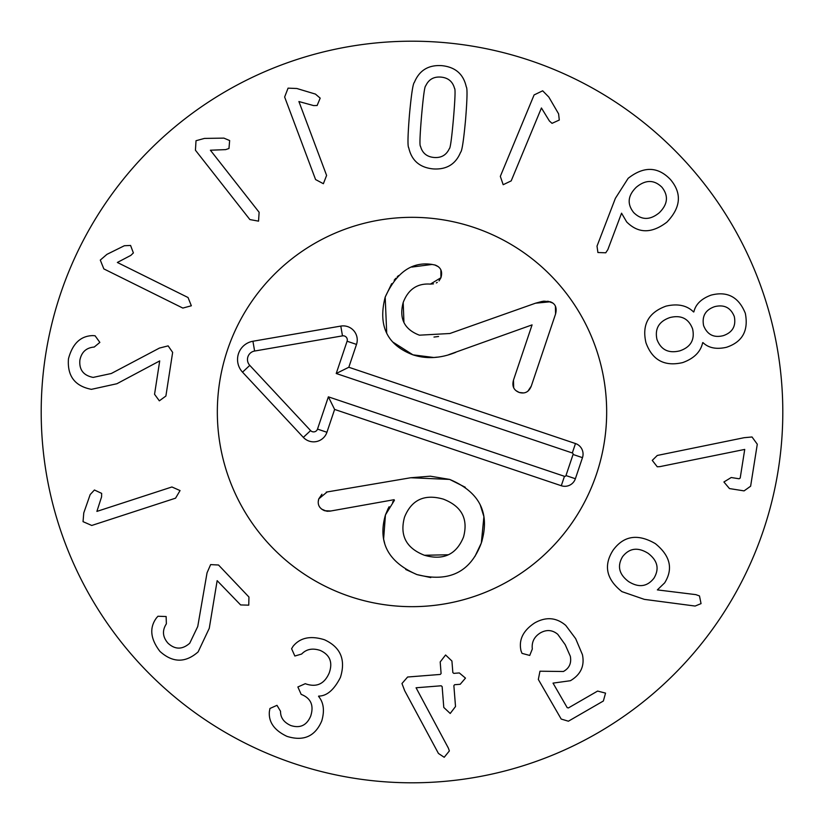 <?xml version="1.0" encoding="UTF-8"?>
<svg xmlns="http://www.w3.org/2000/svg" width="824" height="824" viewBox="0 0 824 824"><rect width="100%" height="100%" fill="white"/><g stroke="black" fill="none" stroke-linecap="round" stroke-linejoin="round"><path stroke-width="1.24" d="M159.434 348.078L168.137 345.874L172.649 352.384L165.892 396.035L159.341 400.835L154.552 394.284L159.712 360.912L116.895 383.737L91.413 389.34C74.809 386.116 67.166 375.94 68.464 358.821C72.502 343.618 80.618 335.883 92.834 335.605L95.069 335.759L99.859 342.403L94.214 347.048C86.263 347.718 81.483 352.095 79.876 360.191C79.042 369.77 83.471 375.517 93.163 377.402L111.291 373.509L159.434 348.078M117.358 262.465L188.047 297.526L191.343 305.776L182.825 308.073L103.845 268.902L100.291 260.085L106.935 254.358L124.352 245.737L130.573 245.449L133.385 252.927L130.862 255.368L117.358 262.465M210.398 150.215L259.127 212.283L258.54 221.151L249.868 219.555L195.432 150.215L196.019 140.719L204.476 138.411L223.912 138.123L229.649 140.543L228.969 148.495L225.642 149.628L210.398 150.215M298.906 101.537L326.603 175.43L323.368 183.711L315.582 179.56L284.641 97.016L288.07 88.147L296.825 88.498L315.448 94.09L320.186 98.138L317.127 105.513L313.625 105.585L298.906 101.537M659.262 212.767C667.821 204.331 668.707 195.813 661.919 187.213C654.101 179.581 645.563 179.591 636.293 187.233C627.764 195.607 626.909 204.053 633.718 212.592C641.505 220.286 650.023 220.338 659.262 212.767M607.855 249.6L605.753 252.793L597.915 252.525L597.009 246.139L615.384 198.327L628.146 178.334C643.801 166.046 657.902 166.448 670.458 179.529C682.087 193.3 680.902 207.493 666.904 222.13C651.743 233.697 638.332 233.635 626.673 221.934L621.554 213.189L607.855 249.6M723.317 335.646C732.515 332.453 736.182 326.088 734.308 316.56C730.723 307.651 724.203 304.334 714.727 306.631C705.488 309.803 701.78 316.148 703.614 325.645C707.28 334.709 713.841 338.046 723.317 335.646M692.603 328.91C688.668 318.569 681.118 314.789 669.964 317.549C658.973 321.339 654.647 328.642 656.965 339.457C660.91 349.819 668.532 353.62 679.821 350.849C690.697 347.131 694.951 339.818 692.603 328.91M702.666 342.671C700.678 351.848 694.024 358.492 682.684 362.591C664.515 366.783 652.268 360.16 645.954 342.712C641.783 324.738 648.457 312.543 665.977 306.147C677.719 303.407 686.917 305.354 693.581 311.977L693.86 311.894C695.611 304.303 701.327 298.721 711.03 295.147C727.293 290.903 738.716 296.959 745.318 313.305C748.697 330.682 742.414 342.012 726.459 347.295C716.375 349.572 708.537 348.006 702.944 342.588L702.666 342.671M659.942 466.621L657.264 466.786L652.268 460.379L657.284 455.456L744.134 437.699L752.024 436.978L757.287 444.218L750.623 486.212L744.072 490.888L729.467 488.57L723.905 481.978L731.218 477.518L739.097 478.775L740.199 478.054L744.731 449.42L659.942 466.621M96.892 511.405L171.917 486.974L180.054 490.568L175.564 498.17L91.752 525.465L83.039 521.654L83.77 512.919L90.177 494.565L94.42 490.002L101.661 493.38L101.579 496.882L96.892 511.405M207.04 572.835L210.625 564.605L218.525 565.006L248.951 597.039L248.745 605.156L240.629 604.94L217.155 580.663L209.265 628.3L198.131 651.897C185.431 663.062 172.7 662.898 159.949 651.403C150.38 638.919 149.216 627.764 156.467 617.928L157.951 616.249L166.139 616.527L166.366 623.83C162.04 630.525 162.585 636.993 168.003 643.204C175.079 649.724 182.331 649.724 189.747 643.214L197.75 626.487L207.04 572.835M291.603 648.725L293.025 646.356C300.091 637.642 310.555 635.438 324.429 639.743C340.621 647.17 345.946 659.736 340.405 677.441C334.06 689.873 326.819 696.084 318.661 696.095L318.558 696.373C323.678 702.501 324.738 710.69 321.751 720.938C315.159 736.399 303.572 741.549 286.968 736.368C274.33 730.373 268.469 722.112 269.376 711.586L269.942 708.475L276.988 705.334L280.541 711.287C280.418 717.591 283.806 722.329 290.718 725.501C300.08 728.54 306.744 725.398 310.7 716.077C314.006 705.704 311.081 698.577 301.914 694.673L301.182 694.395L297.876 686.979L305.292 683.683L306.198 684.023C316.828 687.474 324.491 683.807 329.178 673.033C332.947 662.465 330.002 654.936 320.32 650.466C312.626 647.901 306.394 649.085 301.646 654.04L294.848 656.017L291.603 648.725M401.968 683.518L407.612 677.019L440.294 674.434L441.098 673.496L440.191 661.95L445.588 654.987L451.923 661.023L452.839 672.569L453.777 673.373L459.308 672.93L465.478 678.111L460.204 684.281L454.58 684.723L453.87 685.661L455.517 706.518L450.213 713.471L443.786 707.445L442.138 686.588L441.19 685.784L416.068 687.772L448.359 748.079L449.368 750.921L444.208 757.287L438.44 753.445L404.687 690.718L401.968 683.518M522.025 653.37L521.046 650.909C518.512 639.898 523.075 630.556 534.755 622.882C546.054 616.579 556.396 617.423 565.769 625.416L575.677 638.682L582.434 654.668C584.772 665.905 580.755 674.588 570.404 680.717L553.028 683.117L567.18 707.631L568.375 707.95L597.616 691.068L605.547 693.118L603.364 701.008L568.395 721.206L561.206 719.064L538.329 679.46L539.967 671.21L563.4 671.498C569.302 668.243 571.609 663.166 570.321 656.264L565.223 644.718L557.755 634.305C552.43 629.896 546.683 629.392 540.493 632.822C534.24 636.653 531.511 642.051 532.314 649.003L529.739 655.441L522.025 653.37M653.937 578.211C659.561 568.817 657.604 560.505 648.055 553.275C637.848 546.93 629.361 548.063 622.584 556.664C617.001 566.047 618.999 574.349 628.599 581.579C638.755 587.924 647.201 586.801 653.937 578.211M644.347 599.367L621.924 591.632C606.268 579.251 603.333 565.419 613.118 550.164C623.778 535.641 637.869 533.468 655.368 543.655C670.283 555.767 673.383 568.838 664.659 582.867L657.356 589.891L695.889 594.64L699.483 595.937L701.049 603.621L695.126 606.052L644.347 599.367M541.43 107.985L511.199 180.878L503.176 184.71L500.322 176.367L534.096 94.935L542.666 90.805L548.815 97.047L558.6 113.846L559.29 120.036L552.029 123.343L549.412 120.994L541.43 107.985M453.458 118.615C455.126 98.715 455.487 88.621 454.508 88.343C452.664 81.504 448.132 77.755 440.933 77.106C433.754 76.519 428.686 79.434 425.72 85.85C424.71 85.954 423.33 95.965 421.558 115.865C419.869 135.867 419.519 145.992 420.498 146.239C422.31 153.068 426.811 156.807 433.98 157.466C441.19 158.053 446.289 155.149 449.286 148.732C450.285 148.66 451.676 138.617 453.458 118.615M465.57 119.665C463.644 140.43 461.986 151.286 460.606 152.244C455.651 164.285 446.454 169.837 432.991 168.899C419.663 167.519 411.578 160.474 408.745 147.764C407.54 146.579 407.777 135.6 409.446 114.814C411.361 94.152 413.009 83.327 414.4 82.328C419.385 70.287 428.552 64.736 441.922 65.663C455.342 67.053 463.459 74.109 466.26 86.819C467.466 88.044 467.229 98.993 465.57 119.665M782.8 412A370.8 370.8 0 0 1 226.6 733.123A370.8 370.8 0 0 1 226.6 90.877A370.8 370.8 0 0 1 782.8 412M217.33 412A194.67 194.67 0 0 1 509.335 243.41A194.67 194.67 0 0 1 509.335 580.59A194.67 194.67 0 0 1 217.33 412M480.176 504.71L483.904 516.648L481.329 543.006C470.545 572.175 449.08 582.702 416.944 574.586C388.094 562.061 377.588 542.182 385.447 514.928L394.408 500.302L394.109 499.694L330.836 510.993L324.543 510.715C319.094 508.274 317.178 504.319 318.785 498.87L327.159 491.949L410.733 477.745L449.647 479.413C479.795 492.021 490.362 513.218 481.329 543.006L474.902 556.499M384.674 543.335L383.613 539.092L385.447 514.928L388.186 508.418M430.777 577.583L416.944 574.586L405.707 569.466M433.496 283.858L430.386 284.105C417.315 283.178 408.251 289.317 403.193 302.501C398.919 318.538 404.327 329.425 419.416 335.183L449.873 333.504L535.507 303.201L550.267 301.78C555.366 303.603 557.127 307.671 555.572 313.975L531.284 386.106L527.844 391.256M547.806 301.193L552.832 303.067M555.417 306.198L555.572 313.975M550.267 301.78L543.922 301.162L535.507 303.201L541.842 301.491M542.625 301.347L543.922 301.162M433.98 337.057L438.574 336.491M403.193 302.501L403.945 322.503M440.871 269.912L440.933 277.739L439.038 280.912M437.266 282.385L436.318 282.931M434.629 264.895L438.378 266.708M411.856 267.069L432.147 264.442M386.714 333.236L385.189 297.114L391.668 283.672M394.191 280.191L395.819 278.285M397.23 276.812L398.507 275.587M437.338 357.122L433.826 357.503L412.958 354.845L392.76 342.022M513.682 387.743L513.486 380.111L532.077 324.883L448.812 354.65M523.394 392.924L519.233 392.471L516.143 390.741M455.816 352.301C440.778 358.389 426.492 359.233 412.958 354.845C387.095 345.019 377.835 325.779 385.189 297.114C396.354 272.466 411.846 261.548 431.652 264.37L435.278 265.091C440.861 267.306 442.746 271.518 440.933 277.739L430.386 284.105M531.284 386.106C528.936 391.925 524.919 394.047 519.233 392.471C513.754 390.288 511.838 386.168 513.486 380.111M388.598 507.656L389.134 506.729M392.564 502.032L394.408 500.302M330.836 510.993L329.425 511.23M328.251 511.302L327.458 511.282M326.428 511.168L321.484 509.036M319.99 507.533L319.248 506.389M318.208 501.806L318.785 498.87L321.947 494.225M326.242 492.134L327.159 491.949M410.733 477.745L430.324 476.19L449.647 479.413L465.272 487.262M424.453 555.273C443.353 560.681 456.372 554.593 463.531 537.011C468.403 518.883 461.667 506.255 443.353 499.138C424.504 493.741 411.557 499.746 404.522 517.153C399.537 535.456 406.181 548.166 424.453 555.273L448.4 554.758M407.499 543.243L409.549 545.838M575.482 443.549A11.124 11.124 0 0 1 582.475 457.65L575.379 478.734A11.124 11.124 0 0 1 561.288 485.727L334.616 409.425L326.932 432.27A14.049 14.049 0 0 1 303.335 437.369L242.524 372.16A18.54 18.54 0 0 1 252.927 341.249L340.796 326.088A14.049 14.049 0 0 1 356.504 344.411L348.809 367.257L575.482 443.549L572.309 452.973L336.223 373.499L347.089 341.239A4.11 4.11 0 0 0 342.485 335.873L254.616 351.034A8.601 8.601 0 0 0 249.785 365.382L310.607 430.591A4.11 4.11 0 0 0 317.508 429.098L328.374 396.838L564.461 476.313A1.184 1.184 0 0 0 565.964 475.561L573.061 454.477A1.184 1.184 0 0 0 572.309 452.973M348.809 367.257L336.223 373.499M334.616 409.425L328.374 396.838M349.901 596.494A194.67 194.67 0 0 1 283.271 265.967A194.67 194.67 0 0 1 602.828 373.529A194.67 194.67 0 0 1 349.901 596.494M552.389 302.769L553.192 303.356M448.637 554.645L447.659 555.088M481.329 543.006L482.081 540.657L481.329 543.006M582.475 457.65L573.061 454.477M356.504 344.411L347.089 341.239M340.796 326.088L342.485 335.873M252.927 341.249L254.616 351.034M242.524 372.16L249.785 365.382M303.335 437.369L310.607 430.591M326.932 432.27L317.508 429.098M561.288 485.727L564.461 476.313M575.379 478.734L565.964 475.561"/></g></svg>
